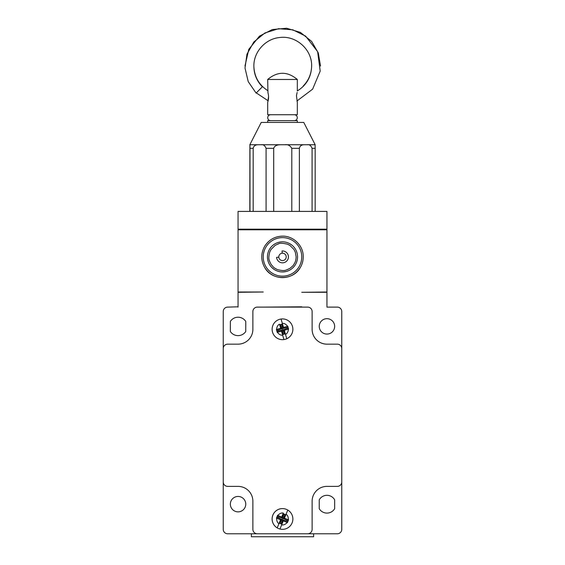 <?xml version="1.0" encoding="UTF-8"?>
<svg xmlns="http://www.w3.org/2000/svg" width="565" height="565" viewBox="0 0 565 565"><rect width="100%" height="100%" fill="white"/><g stroke="black" fill="none" stroke-linecap="round" stroke-linejoin="round"><path stroke-width="0.85" d="M301.759 306.816L263.241 307.113L301.759 306.816M238.056 307.113L238.056 229.778L326.944 229.778L326.944 307.113L337.319 307.113A4.442 4.442 0 0 1 341.761 311.562L341.761 529.341A4.442 4.442 0 0 1 337.319 533.784L227.681 533.784A4.442 4.442 0 0 1 223.239 529.341L223.239 311.562A4.442 4.442 0 0 1 227.681 307.113L238.056 306.816M307.805 533.784L313.61 533.784L313.61 536.75L251.39 536.75L251.39 533.784L257.195 533.784M334.649 326.372A7.705 7.705 0 0 1 323.095 333.046A7.705 7.705 0 0 1 323.095 319.705A7.705 7.705 0 0 1 334.649 326.372M245.761 504.157A7.705 7.705 0 0 1 234.2 510.824A7.705 7.705 0 0 1 234.2 497.483A7.705 7.705 0 0 1 245.761 504.157M334.649 508.698A8.941 8.941 0 0 1 319.239 508.691L319.239 499.82A8.842 8.842 0 0 1 334.649 499.813L334.649 508.698M245.74 331.535A9.259 9.259 0 0 1 230.329 331.478L230.372 321.4A9.153 9.153 0 0 1 245.775 321.457L245.74 331.535M238.056 292.006L263.241 292.006L238.056 292.296M252.873 329.339A14.817 14.817 0 0 1 238.056 344.156L227.681 344.156A4.442 4.442 0 0 0 223.239 348.598A4.442 4.442 0 0 1 227.681 344.149L238.056 344.149A14.817 14.817 0 0 0 252.873 329.339L252.873 311.562A4.442 4.442 0 0 1 257.315 307.113L307.685 307.113A4.442 4.442 0 0 1 312.127 311.562L312.127 329.339A14.817 14.817 0 0 0 326.944 344.149L337.319 344.149A4.442 4.442 0 0 1 341.761 348.598A4.442 4.442 0 0 0 337.319 344.156L326.944 344.156A14.817 14.817 0 0 1 312.127 329.339M326.944 292.296L301.759 292.296L326.944 292.006M257.315 533.784A4.442 4.442 0 0 1 252.873 529.341L252.873 501.19A14.817 14.817 0 0 0 238.056 486.38L227.681 486.38A4.442 4.442 0 0 1 223.239 481.931M341.761 481.931A4.442 4.442 0 0 1 337.319 486.38L326.944 486.38A14.817 14.817 0 0 0 312.127 501.19L312.127 529.341A4.442 4.442 0 0 1 307.685 533.784M287.79 510.054A10.368 10.368 0 0 1 292.868 518.974A10.368 10.368 0 0 0 287.79 510.054L286.06 514.235L287.79 510.054A10.368 10.368 0 0 0 272.916 515.012A10.368 10.368 0 0 0 277.21 527.894L278.94 523.706L277.21 527.894A10.368 10.368 0 0 0 279.95 529.024L281.681 524.843L279.95 529.024A10.368 10.368 0 0 0 292.868 518.974A10.368 10.368 0 0 1 279.95 529.024M281.073 319.02A10.368 10.368 0 0 1 292.868 329.296A10.368 10.368 0 0 0 281.073 319.02L282.331 323.371L281.073 319.02A10.368 10.368 0 0 0 272.535 332.171A10.368 10.368 0 0 0 283.927 339.565L282.67 335.214L283.927 339.565A10.368 10.368 0 0 0 286.773 338.746L285.516 334.395L286.773 338.746A10.368 10.368 0 0 0 292.868 329.296A10.368 10.368 0 0 1 286.773 338.746M277.761 515.414C279.64 513.465 281.497 512.695 283.319 513.105L281.398 517.759L282.119 518.063L283.821 513.952L285.106 514.489L283.411 518.592L284.139 518.896L284.435 518.169L288.538 519.864L287.408 522.604L283.305 520.909L283.602 520.181L282.881 519.885L281.179 523.988L279.894 523.458L281.589 519.348L280.862 519.051L280.565 519.772L276.462 518.077L277.592 515.337L281.695 517.039M284.336 330.306L284.117 329.55L283.362 329.769L284.598 334.042L283.256 334.431L282.027 330.158L281.271 330.377L281.49 331.125L277.217 332.361L276.398 329.515L280.664 328.279L280.883 329.035L281.638 328.816L280.402 324.55L281.744 324.162L282.973 328.427L283.729 328.216L283.51 327.46L287.783 326.224L288.602 329.07L284.336 330.306L285.516 334.395C287.197 333.569 288.164 331.817 288.425 329.127M276.575 329.466C276.836 326.775 277.803 325.016 279.484 324.19L280.664 328.279M280.565 519.772L278.94 523.706C277.359 522.703 276.589 520.852 276.631 518.147M287.239 522.533C285.36 524.475 283.503 525.245 281.681 524.843L283.305 520.909M284.435 518.169L286.06 514.235C287.642 515.238 288.411 517.095 288.369 519.793M283.51 327.46L282.331 323.371C284.195 323.173 285.947 324.141 287.599 326.28M281.49 331.125L282.67 335.214C280.805 335.419 279.054 334.452 277.401 332.312M282.881 519.885L286.843 521.241L287.175 520.436L283.411 518.592M283.072 518.734L285.106 514.489M284.767 514.63L283.821 513.952M282.119 518.063L278.157 516.707L277.825 517.512L281.589 519.348M283.962 514.291L282.26 518.402M281.928 519.207L279.894 523.458M280.233 523.317L281.179 523.988M281.038 523.649L282.74 519.539M281.638 328.816L277.69 330.228L277.931 331.069L282.027 330.158M282.203 329.833L283.256 334.431M283.432 334.106L284.598 334.042M283.362 329.769L287.31 328.357L287.069 327.516L282.973 328.427M284.273 333.866L283.044 329.593M282.797 328.752L281.744 324.162M281.568 324.487L280.402 324.55M280.727 324.727L281.956 329M276.462 518.077L277.825 517.512M288.538 519.864L287.175 520.436M287.783 326.224L287.069 327.516M277.217 332.361L277.931 331.069M277.592 515.337L278.157 516.707M287.408 522.604L286.843 521.241M288.602 329.07L287.31 328.357M276.398 329.515L277.69 330.228M296.152 256.891L295.311 252.167L293.927 249.419L289.972 245.464L287.529 244.193C277.627 241.961 278.566 244.596 277.775 244.08L275.028 245.464L271.073 249.419L269.802 251.863C267.655 259.893 269.837 260.606 269.576 261.305L271.073 264.363C274.752 268.862 273.841 267.351 276.214 269.018L277.471 269.59C285.502 271.737 286.215 269.554 286.921 269.809L289.972 268.319C294.471 264.632 292.96 265.55 294.626 263.17L295.135 262.075C294.732 262.824 295.905 261.263 296.152 256.891M282.218 253.198L282.041 250.98A5.925 5.925 0 0 1 288.411 256.432A5.925 5.925 0 0 1 282.959 262.803A5.925 5.925 0 0 1 276.589 257.343L278.806 257.174M282.5 260.592A3.701 3.701 0 0 1 279.294 255.041A3.701 3.701 0 0 1 285.706 255.041A3.701 3.701 0 0 1 282.5 260.592M297.296 90.972L297.282 90.979C306.484 85.23 311.266 76.96 311.64 66.154C312.155 49.635 296.166 35.249 279.724 37.516C265.43 38.731 253.544 51.959 253.869 66.31C253.989 74.269 256.821 81.099 262.372 86.798L256.1 93.105L248.212 81.593L245.012 68.019L246.962 54.205L253.777 42.036L264.886 32.982L278.552 28.702L292.818 29.811L305.651 36.139L317.643 51.676L320.193 71.105L312.622 89.164L296.922 101.015M297.134 92.462L296.448 95.725L297.317 102.279L297.317 114.723L267.683 114.723L267.683 102.279M268.594 96.227L267.838 101.827C268.771 99.045 268.806 96.015 267.951 92.717L267.683 79.467C277.563 71.232 287.437 71.232 297.317 79.467L267.683 79.467M311.633 65.71C311.52 73.584 308.716 80.35 303.221 86.007L303.391 86.24M268.015 101.248L268.142 100.782L256.341 92.935M297.317 122.428L297.317 120.649L267.683 120.649L267.683 122.428M249.85 144.711L261.221 122.428L303.779 122.428L315.15 144.711M249.928 144.739L258.113 144.739C255.338 144.76 253.699 145.961 253.184 148.341L249.977 148.334L249.892 144.739L249.836 211.409M261.157 144.739L280.621 144.739C276.73 144.76 274.421 145.961 273.7 148.341L266.087 148.334C264.886 145.502 263.241 144.301 261.157 144.739L258.113 144.739M284.894 144.739L304.231 144.739C301.498 144.76 299.881 145.961 299.372 148.341L291.808 148.334C290.092 145.488 287.79 144.287 284.894 144.739L280.621 144.739M307.226 144.739L315.108 144.739L315.164 148.341L312.078 148.334C310.898 145.502 309.281 144.301 307.226 144.739L304.231 144.739M249.977 211.409L249.977 148.334M315.164 148.341L315.164 211.409M299.372 148.341L299.372 211.409M312.078 211.409L312.078 148.334M273.7 148.341L273.7 211.409M291.808 211.409L291.808 148.334M253.184 148.341L253.184 211.409M266.087 211.409L266.087 148.334M238.056 211.409L326.944 211.409L326.944 229.185L238.056 229.185L238.056 211.409M277.21 527.894A10.368 10.368 0 0 1 285.05 508.917M283.927 339.565A10.368 10.368 0 0 1 278.227 319.846M301.759 256.891A19.259 19.259 0 0 1 272.867 273.573A19.259 19.259 0 0 1 272.867 240.21A19.259 19.259 0 0 1 301.759 256.891M297.557 256.891A15.057 15.057 0 0 1 274.971 269.929A15.057 15.057 0 0 1 274.971 243.854A15.057 15.057 0 0 1 297.557 256.891M294.351 120.649C296.159 120.465 297.148 119.476 297.317 117.682C297.148 115.896 296.159 114.907 294.351 114.723L294.351 114.723M270.649 120.649L270.649 120.649C268.841 120.465 267.852 119.476 267.683 117.682C267.852 115.896 268.841 114.907 270.649 114.723L270.656 114.723M303.243 256.891C303.221 260.783 302.204 264.399 300.185 267.732C292.967 280.763 272.033 280.763 264.815 267.732C260.755 260.5 260.755 253.275 264.815 246.05C268.989 239.687 274.887 236.382 282.5 236.149C293.588 235.866 303.525 245.81 303.243 256.891C303.221 260.783 302.204 264.399 300.185 267.732C292.967 280.763 272.033 280.763 264.815 267.732C260.755 260.5 260.755 253.275 264.815 246.05C268.989 239.687 274.887 236.382 282.5 236.149C293.588 235.866 303.525 245.81 303.243 256.891C303.221 260.783 302.204 264.399 300.185 267.732C296.011 274.096 290.113 277.401 282.5 277.634C274.887 277.401 268.989 274.096 264.815 267.732C260.755 260.5 260.755 253.275 264.815 246.05C268.989 239.687 274.887 236.382 282.5 236.149C293.588 235.866 303.525 245.81 303.243 256.891M320.524 66.056L318.286 52.926L311.612 41.393L300.403 32.403L286.639 28.25L272.309 29.55L259.49 36.104L248.791 49.353L244.977 65.964M267.704 90.598C258.827 84.778 254.208 76.565 253.862 65.95M297.317 90.958L297.317 79.467"/></g></svg>
